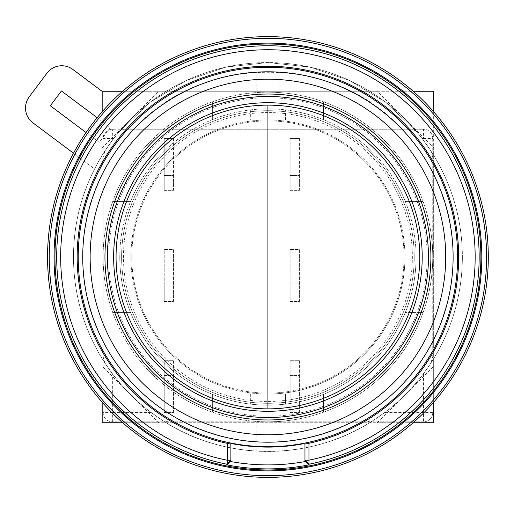<?xml version="1.0" encoding="UTF-8"?>
<svg xmlns="http://www.w3.org/2000/svg" width="514" height="514" viewBox="0 0 514 514"><rect width="100%" height="100%" fill="white"/><g stroke="black" fill="none" stroke-linecap="round" stroke-linejoin="round"><path stroke-width="0.39" stroke-dasharray="2.57 1.93" d="M82.728 257A185.194 185.194 0 0 1 267.922 71.806A185.194 185.194 0 0 1 453.117 257A185.194 185.194 0 0 1 267.922 442.194A185.194 185.194 0 0 1 82.728 257A185.194 185.194 0 0 1 267.922 71.806A185.194 185.194 0 0 1 453.117 257A185.194 185.194 0 0 1 267.922 442.194A185.194 185.194 0 0 1 82.728 257M121.619 257A146.304 146.304 0 0 1 267.922 110.696A146.304 146.304 0 0 1 414.226 257A146.304 146.304 0 0 1 267.922 403.304A146.304 146.304 0 0 1 121.619 257A146.304 146.304 0 0 1 267.922 110.696A146.304 146.304 0 0 1 414.226 257A146.304 146.304 0 0 1 267.922 403.304A146.304 146.304 0 0 1 121.619 257M131.809 257A136.114 136.114 0 0 1 267.922 120.886A136.114 136.114 0 0 1 404.036 257A136.114 136.114 0 0 1 267.922 393.114A136.114 136.114 0 0 1 131.809 257A136.114 136.114 0 0 1 267.922 120.886A136.114 136.114 0 0 1 404.036 257A136.114 136.114 0 0 1 267.922 393.114A136.114 136.114 0 0 1 131.809 257M304.963 460.306L304.963 444.057M267.922 394.039A137.039 137.039 0 0 1 130.884 257A137.039 137.039 0 0 1 267.922 119.961A137.039 137.039 0 0 1 404.961 257A137.039 137.039 0 0 1 267.922 394.039M267.922 112.553A144.447 144.447 0 0 0 123.476 257A144.447 144.447 0 0 0 267.922 401.447A144.447 144.447 0 0 0 412.369 257A144.447 144.447 0 0 0 267.922 112.553M404.961 257A137.039 137.039 0 0 1 267.922 394.039A137.039 137.039 0 0 1 130.884 257A137.039 137.039 0 0 1 267.922 119.961A137.039 137.039 0 0 1 404.961 257M73.521 153.198L94.557 168.933A194.453 194.453 0 0 1 134.495 115.554A194.453 194.453 0 0 0 94.557 168.933L32.935 122.84A18.517 18.517 0 0 1 29.202 96.915L46.947 73.187A18.517 18.517 0 0 1 72.872 69.454L102.177 91.376M279.031 62.869A194.453 194.453 0 0 1 462.054 245.891A194.453 194.453 0 0 0 279.031 62.869L279.031 98.123A159.263 159.263 0 0 1 426.8 245.891L462.054 245.891L426.8 245.891A159.263 159.263 0 0 0 279.031 98.123L279.031 62.869M73.791 245.891A194.453 194.453 0 0 1 256.814 62.869A194.453 194.453 0 0 0 73.791 245.891L109.045 245.891A159.263 159.263 0 0 1 256.814 98.123L256.814 62.869L256.814 98.123A159.263 159.263 0 0 0 109.045 245.891L73.791 245.891M423.485 373.672L423.485 421.821A9.258 9.258 0 0 0 432.743 412.562A9.258 9.258 0 0 1 423.485 421.821L112.36 421.821A9.258 9.258 0 0 1 103.102 412.562L103.102 138.478A9.258 9.258 0 0 1 112.36 129.22L123.823 129.22L119.762 131.07L150.281 102.17L186.299 80.512L226.134 67.09L267.922 62.547L309.711 67.09L349.546 80.512L385.564 102.17L416.089 131.07L412.022 129.22L423.485 129.22L112.36 129.22A9.258 9.258 0 0 0 103.102 138.478L103.102 157.361L104.952 150.923C84.2 183.235 73.708 218.598 73.47 257C73.708 295.402 84.2 330.765 104.952 363.077C84.2 330.765 73.708 295.402 73.47 257C73.708 218.598 84.2 183.235 104.952 150.923L112.36 140.328A194.453 194.453 0 0 1 113.767 138.478L119.762 131.07L150.281 102.17L186.299 80.512L226.134 67.09L267.922 62.547L309.711 67.09L349.546 80.512L385.564 102.17L416.089 131.07L422.078 138.478A194.453 194.453 0 0 1 423.485 140.328L430.893 150.923C451.645 183.235 462.137 218.598 462.375 257A194.453 194.453 0 0 0 267.922 62.547A194.453 194.453 0 0 0 73.47 257A194.453 194.453 0 0 0 267.922 451.453A194.453 194.453 0 0 0 462.375 257C462.137 295.402 451.645 330.765 430.893 363.077L432.743 356.639L432.743 138.478L432.743 157.361L430.893 150.923C451.645 183.235 462.137 218.598 462.375 257C462.137 295.402 451.645 330.765 430.893 363.077L423.485 373.672A194.453 194.453 0 0 1 384.594 412.562L373.999 419.97C311.4 461.771 224.445 461.771 161.846 419.97L168.284 421.821L112.36 421.821A9.258 9.258 0 0 1 103.102 412.562L103.102 356.639L104.952 363.077L112.36 373.672A194.453 194.453 0 0 0 151.251 412.562L161.846 419.97C224.445 461.771 311.4 461.771 373.999 419.97L367.561 421.821L168.284 421.821M462.054 268.109A194.453 194.453 0 0 1 279.031 451.131A194.453 194.453 0 0 0 462.054 268.109L426.8 268.109A159.263 159.263 0 0 1 279.031 415.877L279.031 451.131L279.031 415.877A159.263 159.263 0 0 0 426.8 268.109L462.054 268.109M256.814 451.131A194.453 194.453 0 0 1 73.791 268.109A194.453 194.453 0 0 0 256.814 451.131L256.814 415.877A159.263 159.263 0 0 1 109.045 268.109L73.791 268.109L109.045 268.109A159.263 159.263 0 0 0 256.814 415.877L256.814 451.131M432.743 157.361L432.743 356.639M123.823 129.22L412.022 129.22M103.102 157.361L103.102 172.569C76.014 228.858 76.014 285.142 103.102 341.431L103.102 356.639M50.321 105.781L99.26 142.384L110.349 127.556L61.417 90.952L50.321 105.781M86.069 132.522L99.26 142.384L110.349 127.556L97.159 117.693M432.743 138.478A9.258 9.258 0 0 0 423.485 129.22A9.258 9.258 0 0 1 432.743 138.478L423.485 138.478L423.485 140.328M103.102 341.431L103.102 172.569M423.485 421.821L367.561 421.821M164.217 301.448L173.475 301.448L173.475 249.592L164.217 249.592L164.217 301.448L173.475 301.448L173.475 282.925L164.217 282.925L164.217 301.448M290.147 301.448L299.405 301.448L299.405 249.592L290.147 249.592L290.147 301.448L299.405 301.448L299.405 282.925L290.147 282.925L290.147 301.448M290.147 412.562L299.405 412.562L299.405 360.706L290.147 360.706L290.147 412.562L299.405 412.562L299.405 375.522L290.147 375.522L290.147 412.562M164.217 412.562L173.475 412.562L173.475 360.706L164.217 360.706L164.217 412.562L173.475 412.562L173.475 375.522L164.217 375.522L164.217 412.562M290.147 190.334L299.405 190.334L299.405 138.478L290.147 138.478L290.147 190.334L299.405 190.334L299.405 175.518L290.147 175.518L290.147 190.334M164.217 190.334L173.475 190.334L173.475 138.478L164.217 138.478L164.217 190.334L173.475 190.334L173.475 175.518L164.217 175.518L164.217 190.334M173.475 268.109L173.475 282.925L164.217 282.925L164.217 249.592L173.475 249.592L173.475 268.109L164.217 268.109L173.475 268.109M299.405 268.109L299.405 282.925L290.147 282.925L290.147 249.592L299.405 249.592L299.405 268.109L290.147 268.109L299.405 268.109M299.405 360.706L299.405 375.522L290.147 375.522L290.147 360.706L299.405 360.706M173.475 360.706L173.475 375.522L164.217 375.522L164.217 360.706L173.475 360.706M299.405 138.478L299.405 175.518L290.147 175.518L290.147 138.478L299.405 138.478M173.475 138.478L173.475 175.518L164.217 175.518L164.217 138.478L173.475 138.478M212.366 394.341A148.154 148.154 0 0 1 119.768 257A148.154 148.154 0 0 0 285.514 404.107A148.154 148.154 0 0 0 416.077 257A148.154 148.154 0 0 1 212.366 394.341L212.366 412.177L212.366 394.341M267.922 421.821A164.821 164.821 0 0 0 432.743 257A164.821 164.821 0 0 0 267.922 92.179A164.821 164.821 0 0 1 423.099 201.443L405.263 201.443A148.154 148.154 0 0 1 416.077 257A148.154 148.154 0 0 0 250.331 109.893A148.154 148.154 0 0 0 119.768 257A148.154 148.154 0 0 1 405.263 201.443L423.099 201.443A164.821 164.821 0 0 1 423.099 312.557L405.263 312.557L423.099 312.557A164.821 164.821 0 0 1 112.746 312.557L130.582 312.557L112.746 312.557A164.821 164.821 0 0 1 267.922 92.179A164.821 164.821 0 0 0 103.102 257A164.821 164.821 0 0 0 267.922 421.821M323.479 394.341L323.479 412.177L323.479 394.341M250.331 394.039L250.331 404.107L250.331 394.039L285.514 394.039L285.514 404.107L285.514 394.039L250.331 394.039M250.331 109.893L250.331 119.961L285.514 119.961L285.514 109.893L285.514 119.961L250.331 119.961L250.331 109.893M102.177 147.749L102.177 366.251L158.672 422.746L377.173 422.746L433.668 366.251L433.668 147.749L377.173 91.254L158.672 91.254L102.177 147.749L102.177 111.763M130.582 201.443L112.746 201.443L130.582 201.443M323.479 101.823L323.479 119.659L323.479 101.823M212.366 119.659L212.366 101.823L212.366 119.659M102.177 402.237L102.177 366.251M158.672 422.746L122.685 422.746M102.177 91.254L102.177 422.746L433.668 422.746L433.668 91.254L102.177 91.254M122.685 91.254L158.672 91.254M377.173 91.254L413.16 91.254M433.668 111.763L433.668 147.749M433.668 366.251L433.668 402.237M413.16 422.746L377.173 422.746M432.743 341.431C459.831 285.142 459.831 228.858 432.743 172.569M422.078 138.478L423.485 138.478L423.485 129.22M401.961 129.22C333.483 53.289 202.362 53.289 133.884 129.22M113.767 138.478L112.36 138.478L112.36 129.22M112.36 140.328L112.36 138.478L103.102 138.478M151.251 412.562L112.36 412.562L112.36 373.672M183.492 421.821C239.781 448.908 296.064 448.908 352.353 421.821M432.743 412.562L384.594 412.562M112.36 421.821L112.36 412.562L103.102 412.562"/><path stroke-width="0.77" d="M116.061 257A151.861 151.861 0 0 0 267.922 408.861A151.861 151.861 0 0 0 419.784 257A151.861 151.861 0 0 0 267.922 105.139A151.861 151.861 0 0 0 116.061 257M453.117 257A185.194 185.194 0 0 0 267.922 71.806A185.194 185.194 0 0 0 82.728 257A185.194 185.194 0 0 1 267.922 71.806A185.194 185.194 0 0 1 453.117 257A185.194 185.194 0 0 1 267.922 442.194A185.194 185.194 0 0 1 82.728 257A185.194 185.194 0 0 0 267.922 442.194A185.194 185.194 0 0 0 453.117 257M430.893 257A162.97 162.97 0 0 1 267.922 419.97A162.97 162.97 0 0 1 104.952 257A162.97 162.97 0 0 1 267.922 94.03A162.97 162.97 0 0 1 430.893 257M308.953 443.28A190.745 190.745 0 0 0 267.922 66.255A190.745 190.745 0 0 0 227.651 443.447L230.882 444.045L230.882 443.46A190.103 190.103 0 0 0 304.963 443.46L304.963 444.057L308.953 443.28L308.953 460.152A207.258 207.258 0 0 0 267.922 49.742A207.258 207.258 0 0 0 227.651 460.306L226.88 464.219A211.248 211.248 0 0 1 267.922 45.752A211.248 211.248 0 0 1 308.965 464.219L308.953 460.152L304.963 460.306L304.963 460.904M78.212 257A189.711 189.711 0 0 0 267.922 446.711A189.711 189.711 0 0 0 457.633 257A189.711 189.711 0 0 0 267.922 67.289A189.711 189.711 0 0 0 78.212 257M305.213 461.212L308.965 464.881A211.897 211.897 0 0 1 226.88 464.881L230.593 461.186M267.922 44.031A212.969 212.969 0 0 1 480.892 257A212.969 212.969 0 0 1 267.922 469.969A212.969 212.969 0 0 1 54.953 257A212.969 212.969 0 0 1 267.922 44.031M308.965 464.881L308.965 464.219L304.963 460.306L304.963 443.46M481.811 257A213.888 213.888 0 0 0 267.922 43.112A213.888 213.888 0 0 0 54.034 257A213.888 213.888 0 0 0 267.922 470.888A213.888 213.888 0 0 0 481.811 257M267.922 38.319A218.681 218.681 0 0 1 486.604 257A218.681 218.681 0 0 1 267.922 475.681A218.681 218.681 0 0 1 49.241 257A218.681 218.681 0 0 1 267.922 38.319M267.922 36.622A220.377 220.377 0 0 1 488.3 257A220.377 220.377 0 0 1 267.922 477.377A220.377 220.377 0 0 1 47.545 257A220.377 220.377 0 0 1 267.922 36.622M230.882 460.904L230.882 460.319L227.651 460.306L227.651 443.447M304.963 461.212L304.963 460.306M305.271 461.521A207.9 207.9 0 0 1 230.535 461.514M230.882 461.186L230.882 443.46M226.88 464.881L226.88 464.219L230.882 460.319L230.882 444.045M97.159 117.693L61.417 90.952L50.321 105.781L86.069 132.522M73.521 153.198L32.935 122.84A18.517 18.517 0 0 1 29.202 96.915L46.947 73.187A18.517 18.517 0 0 1 72.872 69.454L102.177 91.376M122.685 422.746L102.177 422.746L102.177 402.237M102.177 111.763L102.177 91.254L122.685 91.254M413.16 91.254L433.668 91.254L433.668 111.763M433.668 402.237L433.668 422.746L413.16 422.746M267.922 105.139L267.922 408.861M90.136 257A177.786 177.786 0 0 1 267.922 79.214A177.786 177.786 0 0 1 445.709 257A177.786 177.786 0 0 1 267.922 434.786A177.786 177.786 0 0 1 90.136 257M428.464 257A160.541 160.541 0 0 1 267.922 417.541A160.541 160.541 0 0 1 107.381 257A160.541 160.541 0 0 1 267.922 96.459A160.541 160.541 0 0 1 428.464 257M422.206 257A154.284 154.284 0 0 0 267.922 102.716A154.284 154.284 0 0 0 113.639 257A154.284 154.284 0 0 0 267.922 411.284A154.284 154.284 0 0 0 422.206 257"/></g></svg>
